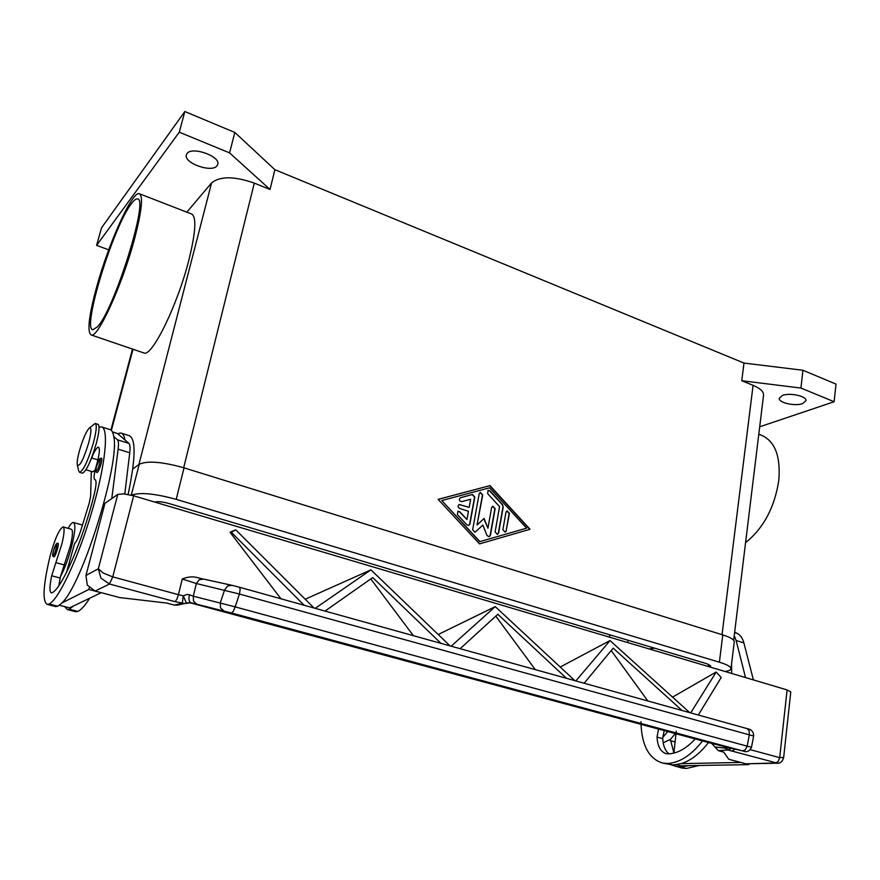 <?xml version="1.0" encoding="UTF-8"?>
<svg xmlns="http://www.w3.org/2000/svg" width="880" height="880" viewBox="0 0 880 880"><rect width="100%" height="100%" fill="white"/><g stroke="black" fill="none" stroke-linecap="round" stroke-linejoin="round"><path stroke-width="1.32" d="M649.121 648.934L654.577 648.164M154.671 502.051C157.696 501.237 162.536 501.732 169.191 503.569L706.739 663.707L710.644 665.885L709.038 666.732M734.25 641.949L734.272 641.74C734.162 639.606 730.334 637.329 722.788 634.909L184.03 467.841C162.261 461.758 147.334 460.57 139.249 464.255L132.77 468.996L138.897 464.519L211.574 182.93C220.022 176.055 234.267 176.11 254.309 183.117L270.039 189.497L274.879 169.697L743.996 363.066L741.752 380.721L753.082 385.319C760.144 388.3 763.631 391.545 763.565 395.054L763.521 395.406M131.472 495.209C139.788 492.107 154.704 493.493 176.22 499.356L719.389 662.2C726.99 664.554 730.851 666.71 730.994 668.69C730.862 670.021 728.827 670.934 724.9 671.44M782.474 395.417C789.877 392.414 806.894 396.22 805.992 400.664L802.626 403.601C795.08 406.516 778.393 402.721 779.262 398.288L782.474 395.417M186.978 153.604C191.73 146.047 220.693 156.255 217.734 164.373L217.008 165.803C211.959 173.118 183.524 163.075 186.351 154.891L186.978 153.604M134.365 239.492C122.144 285.351 97.548 338.833 91.201 334.983C86.977 331.969 88.792 316.019 96.613 287.144C108.471 243.573 132.22 190.63 139.326 193.721C143.396 196.097 141.735 211.354 134.365 239.492M139.59 193.831L191.609 214.016C196.658 216.766 195.756 232.056 188.925 259.886C177.54 305.228 151.855 357.313 143.957 352.968L143.517 352.825M758.791 434.203L761.475 435.248C774.972 441.177 780.747 456.247 778.8 480.458C774.609 507.452 763.532 528.187 745.569 542.652M131.362 203.72C133.969 200.2 135.993 198.616 137.445 198.968C149.435 197.373 114.345 309.87 97.405 326.854L92.895 329.747C81.664 329.483 113.19 226.798 131.362 203.72M78.727 470.987L79.662 472.362C83.556 470.404 88.165 460.438 93.511 442.475C96.481 430.881 97.042 424.534 95.183 423.434L89.232 428.153M79.398 450.912C77.561 457.831 76.868 462.528 77.33 464.981C79.75 466.906 83.567 459.459 88.759 442.651C91.575 431.365 91.63 426.613 88.946 428.406C85.811 432.245 82.632 439.758 79.398 450.912M82.269 473.143L82.445 473.198C86.361 471.24 90.992 461.296 96.327 443.344C99.286 431.761 99.825 425.414 97.955 424.303L95.348 423.489M90.057 461.637L91.63 457.985C94.578 450.857 96.855 447.238 98.461 447.128C100.177 448.437 99.462 454.685 96.294 465.872C93.984 474.023 93.478 478.599 94.776 479.611L95.018 479.633C96.613 480.436 96.349 485.342 94.226 494.362C83.391 538.857 61.743 588.841 52.184 592.669L51.381 592.878C49.39 592.053 49.489 586.355 51.678 575.773L62.062 543.246C64.383 533.159 64.702 527.714 63.008 526.9C59.092 529.243 54.747 539.143 49.962 556.589C43.098 585.651 42.229 601.601 47.333 604.417L49.137 603.999C58.74 599.555 78.518 557.436 92.004 511.17C105.578 464.893 109.175 427.746 101.354 426.888L99.055 427.251M68.134 528.341C70.367 524.326 72.116 522.368 73.392 522.478C75.889 523.952 75.185 532.389 71.28 547.8C68.024 559.614 64.427 569.206 60.478 576.565L70.488 545.578C72.776 535.513 73.051 530.057 71.302 529.232L63.184 526.944M56.859 543.389L57.992 543.202C59.521 543.015 55.803 555.962 54.087 556.765L53.812 556.82M100.056 458.513L101.486 458.194C103.125 458.073 99.341 471.064 97.372 472.329L96.943 472.45M196.086 577.302L202.961 578.963L196.086 577.302C192.17 576.345 187.55 576.917 182.237 579.007L178.442 594.671L112.761 576.873L103.202 573.045L98.329 568.777L100.892 578.127L109.461 584.034L175.032 601.656L184.668 603.526L191.07 602.789L231.429 612.953L742.489 750.871L745.25 749.848L747.164 746.163L235.169 606.881L233.31 611.358L231.462 612.964L742.5 750.871C744.128 751.19 748.22 753.896 751.509 747.208L747.164 746.163L749.309 734.943L749.188 730.796L747.12 728.618L239.481 587.246L747.12 728.618M95.128 591.052L109.461 584.034L112.761 576.873L133.639 495.803L123.794 493.856L117.755 494.406L104.951 503.327L85.932 575.498L87.296 585.134L95.128 591.052L119.713 597.575L166.628 603.042L174.328 605.099L177.672 605.066M231.319 585.167L203.522 579.084L199.265 579.744L196.35 583.517L239.448 594.033L240.185 589.336L239.371 587.213L231.935 585.299L227.59 585.992L224.631 589.886L220.341 602.69L220.517 607.893L223.982 611.006M751.509 747.208L753.632 736.043L239.448 594.033L235.169 606.881L193.314 596.2L193.501 601.249L196.911 604.285M182.237 579.007L196.35 583.517L193.314 596.2L189.563 594.803C188.386 598.917 188.892 601.579 191.07 602.789L231.462 612.964M189.563 594.803L187.176 594.451L183.293 595.804L186.329 603.053M742.434 750.86L725.329 746.845L725.153 748.077L727.881 749.969L777.634 763.224M783.662 757.482L779.691 757.658L778.25 761.42L775.599 763.004L747.087 763.763M746.449 763.774L777.029 763.235C780.142 763.631 782.353 761.75 783.651 757.581L790.779 691.933L787.094 689.92L779.691 757.658L750.321 749.694M725.373 746.856L711.689 743.391L715.011 747.032L725.417 748.165L729.575 747.835M469.634 524.128L474.562 497.156L472.208 494.593L460.515 497.695L472.472 494.494L474.826 497.057L469.898 524.04L468.677 525.459L469.898 524.04M468.677 525.459L466.906 524.876L457.38 514.613L457.974 511.225L459.8 511.797L466.939 519.497L468.446 511.302L459.481 508.387C457.666 507.045 457.578 505.736 459.217 504.46L469.161 507.397L470.657 499.246L461.681 501.655C459.096 500.973 458.689 499.664 460.449 497.706L460.515 497.695M469.161 507.397L459.008 504.537M466.939 519.497L459.547 511.896L457.765 511.302M505.131 532.213L506.132 530.871L509.157 513.502L506.913 510.972M506.407 530.794L505.186 532.202L502.909 529.661L505.956 512.27L507.122 510.895L509.432 513.414L506.132 530.871M526.581 528.165L489.588 487.806L441.782 500.544L479.655 541.695L526.581 528.165L479.655 541.695M441.782 500.544L479.919 541.607M529.738 529.364L489.72 485.694L438.163 499.389M489.984 485.595L530.013 529.287L479.512 543.884L438.141 499.356L489.72 485.694M497.343 534.446L498.355 533.104L502.986 506.781L502.414 504.823L489.709 490.974L487.949 490.391M503.261 506.682L498.619 533.016L497.398 534.435L495.11 531.894L499.576 506.649L487.619 493.625L488.158 490.303L489.973 490.875L502.678 504.735L502.986 506.781M477.312 524.81L484.088 518.441L487.938 528.22L491.623 507.562L492.789 506.187L495.132 508.717L490.402 535.381L489.17 536.8L486.992 535.502L482.889 525.085L474.98 532.268L472.648 529.705L479.182 493.768L480.304 492.404L482.713 494.934L477.048 524.898L482.449 495.033L480.095 492.481M474.936 532.279L482.889 525.085M489.115 536.811L490.127 535.458L494.868 508.805L492.58 506.264M487.938 528.22L483.868 518.65M726.099 746.999L711.777 743.424M186.318 603.042L190.069 602.602M744.986 763.565L728.739 759.253L723.723 752.103L718.366 750.673L727.881 749.969L731.709 748.352M715.011 747.032L718.366 750.673M189.123 602.536L711.689 743.391M315.205 608.333L370.931 569.844L450.043 645.887M440.979 643.357L372.713 577.555L325.039 611.072M451.143 646.195L495.242 606.628L574.849 680.647M566.511 678.326L497.816 614.284L460.152 648.703M575.861 680.922L610.027 640.596L689.744 712.646M682.066 710.501L613.206 648.153L584.144 683.232M690.679 712.899L716.221 672.023L721.171 677.545L698.313 715.022M304.106 605.242L231.297 532.257L235.785 529.859L314.006 608.003M231.297 532.257L230.01 532.191L235.785 529.859M280.973 598.796L230.01 532.191M413.413 635.69L370.766 578.919M716.177 672.012L672.562 697.114M495.242 606.628L438.207 634.502M647.845 700.975L611.215 650.551M370.931 569.844L305.217 599.214M535.304 669.625L495.792 616.132M133.639 495.803L787.094 689.92M560.208 667.029L609.972 640.585M64.625 606.606L67.419 609.598L69.311 609.213L73.447 606.001L101.244 592.68M124.784 493.955L129.734 452.771C130.328 447.59 130.064 444.466 128.942 443.399L125.026 440.011C124.245 435.743 122.837 433.411 120.78 432.993L117.656 433.642L125.026 440.011M676.291 731.192L676.093 732.952M676.005 733.777L673.871 753.093M748.957 763.73L748.847 764.632L680.416 765.798L676.269 764.72M734.657 632.192L737.066 633.325C740.322 634.931 742.599 638.121 743.886 642.906L753.401 679.91M745.525 677.567L736.153 640.508L734.228 635.635M641.003 724.339C642.081 746.042 649.286 758.945 662.629 763.07L672.87 764.984L681.197 763.631L740.784 762.443L748.847 764.632M681.197 763.631C690.833 760.628 699.919 753.599 708.466 742.522M731.687 673.464L731.544 664.169M669.031 753.852C665.214 750.926 663.124 745.866 662.772 738.661L662.772 737.385L667.744 731.544M675.367 733.601L670.384 739.409L663.179 742.797M662.772 737.385L664.224 730.598M695.189 738.947C686.367 748.528 677.413 753.5 668.305 753.885L666.325 753.698C660.682 751.982 657.591 746.46 657.041 737.132L658.504 729.058M640.981 721.633L640.981 723.481M662.629 763.07L667.04 763.488C679.316 763.015 691.152 755.502 702.548 740.927M673.893 752.95L670.384 739.409M671.572 764.973L681.901 768.042L686.378 768.471L699.325 765.468M676.148 766.557L680.603 766.986L688.974 765.644M89.298 587.708L88.847 589.446L61.842 602.998C82.467 584.496 120.373 462.209 113.718 436.469L117.469 439.824C118.536 440.869 118.756 443.982 118.118 449.174L111.782 498.564M92.708 471.812L95.161 470.074M66.539 572.341L74.646 543.367C76.472 541.794 78.529 537.449 80.828 530.332L89.166 503.393L90.618 496.331L91.322 471.394M117.656 433.642L112.354 431.816M101.233 592.735L88.847 589.446M73.447 606.001L69.542 607.871L59.389 605.242M113.718 436.469C113.025 432.223 111.683 429.902 109.714 429.517L101.97 427.075M55.374 606.496L57.816 606.243L61.842 602.998M58.839 585.651L60.478 576.565M75.306 611.633L77.891 611.424C81.125 609.928 85.041 605.539 89.639 598.268M128.106 494.461C135.74 458.051 136.059 438.438 129.041 435.6L121.44 433.202M186.835 212.168L211.574 182.93M741.752 380.721L800.932 388.069L834.13 401.731L759.693 426.811M108.724 249.821L96.602 245.366L179.278 132.187L229.592 152.889L270.039 189.497M179.278 132.187L184.833 111.518L101.53 227.821L96.602 245.366M184.833 111.518L234.817 132.44L229.592 152.889M234.817 132.44L274.879 169.697M743.996 363.066L802.956 370.271L800.932 388.069M802.956 370.271L836 384.098L834.13 401.731M117.755 494.406L98.329 568.777L85.932 575.498M708.532 666.578L708.807 664.433M719.389 662.2L722.788 634.909M176.22 499.356L184.03 467.841M131.274 495.165L139.249 464.255M55.781 562.628L64.229 564.916M53.526 550.561C52.679 553.927 52.591 555.533 53.273 555.379C54.846 554.576 58.091 542.63 56.353 544.049L53.526 550.561M96.558 466.202C95.7 469.678 95.678 471.229 96.503 470.855C98.384 469.579 101.695 457.204 99.638 459.118L96.558 466.202M174.328 605.099L182.303 603.339L183.293 595.804L178.442 594.671L176.814 599.313L175.032 601.656M731.896 751.267L734.844 749.111M254.309 183.117L183.678 467.731M753.082 385.319L722.029 634.678M744.15 751.366L744.81 751.498M734.602 632.555L737.066 633.325M736.153 640.508L743.886 642.906M662.772 738.661L657.041 737.132M672.87 764.984L667.04 763.488M675.103 741.95L670.384 740.696M686.378 768.471L680.603 766.986M627.715 642.576L628.045 640.255M128.942 443.399L117.469 439.824M117.491 433.499L112.387 431.893M129.734 452.771L118.118 449.174M69.311 609.213L77.891 611.424M91.63 457.985L97.911 459.899M51.678 575.773L60.148 578.028M49.137 603.999L57.816 606.243M609.466 637.153L609.818 634.832M133.001 349.228L111.375 430.43M730.994 668.69L734.272 641.74M91.201 334.983L143.957 352.968M77.33 464.981L78.76 471.152M82.445 473.198L79.662 472.362M60.192 583.627L59.158 583.363M56.727 543.477C55.528 544.61 54.285 547.657 53.02 552.64C52.382 555.346 52.668 556.743 53.867 556.831M99.957 458.59C98.648 460.031 97.361 463.177 96.107 468.039C95.436 470.8 95.744 472.274 96.998 472.461M176.781 605.253L185.493 603.35M239.371 587.213L231.913 585.299M747.318 728.673C747.747 728.86 753.687 729.223 753.632 736.043M82.467 525.052L73.623 522.544M67.419 609.598L75.944 611.798M85.976 469.788L92.862 471.856M94.776 479.611L95.359 479.787M47.333 604.417L55.968 606.65M763.565 395.054L733.667 640.277M132.495 349.063L110.913 430.045"/></g></svg>
